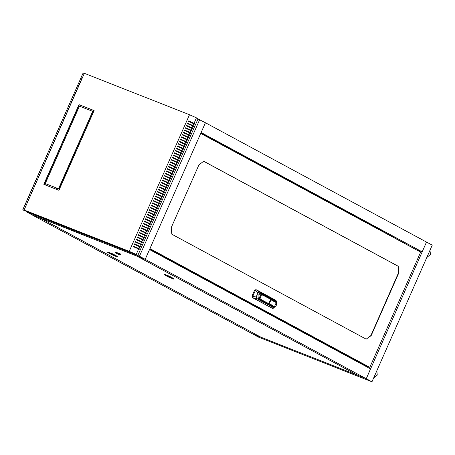<?xml version="1.0" encoding="UTF-8"?>
<svg xmlns="http://www.w3.org/2000/svg" width="455" height="455" viewBox="0 0 455 455"><rect width="100%" height="100%" fill="white"/><g stroke="black" fill="none" stroke-linecap="round" stroke-linejoin="round"><path stroke-width="0.68" d="M56.283 189.223L56.773 188.12M92.792 111.788L93.468 112.049M198.027 118.954L205.444 122.713L145.185 259.339L31.736 214.692L252.798 334.038L366.247 378.679L426.506 242.054L432.25 245.16L371.991 381.785L139.44 256.233L25.992 211.592L31.736 214.692L39.869 217.894L260.948 337.195M199.7 119.608L139.44 256.233M56.016 189.115L56.505 188.012M57.449 188.381L56.96 189.49M92.809 111.754L93.48 112.021M92.979 113.159L92.302 112.891M45.051 184.804L45.54 183.695M79.699 106.243L80.188 105.133M190.816 125.142L190.838 124.636L190.816 125.142M188.751 123.692L188.364 124.033M188.012 126.086L190.526 127.707M137.637 245.848L137.757 245.387L137.637 245.848M135.357 244.301L135.067 244.688M371.991 381.785L258.542 337.138L252.798 334.038L260.931 337.24M352.614 214.84L352.454 215.278L416.678 249.949L354.183 215.687L269.064 169.948L343.599 210.346M343.519 210.449L343.809 210.295M268.939 169.664L268.78 170.102M259.964 165.057L269.064 169.948M422.189 251.848L201.127 132.502L205.444 122.713L426.506 242.054L422.189 251.848L416.968 249.795M259.942 165.046L200.843 133.144M352.744 215.124L352.454 215.278M149.507 249.545L370.563 368.891L366.247 378.679L358.113 375.483L137.057 256.137L145.185 259.339L149.507 249.545M365.439 366.121L365.627 365.689M84.357 73.335L24.104 209.96L22.75 209.84L137.859 255.38L198.118 118.755L196.458 117.862L194.046 123.322L194.683 123.669L194.484 124.124L193.847 123.783L193.039 125.603L193.682 125.944L193.477 126.399L192.84 126.058L192.038 127.878L192.675 128.225L192.476 128.68L191.839 128.333L191.032 130.158L191.669 130.5L191.47 130.955L190.833 130.613L190.031 132.433L190.668 132.78L190.469 133.235L189.826 132.888L189.024 134.708L189.661 135.055L189.462 135.51L188.825 135.163L188.017 136.989L188.66 137.33L188.455 137.785L187.818 137.444L187.016 139.264L187.653 139.611L187.454 140.066L186.817 139.719L186.01 141.539L186.652 141.886L186.448 142.341L185.811 141.994L185.009 143.82L185.646 144.161L185.447 144.616L184.804 144.275L184.002 146.095L184.639 146.442L184.44 146.897L183.803 146.55L183.001 148.37L183.638 148.717L183.439 149.172L182.796 148.831L181.994 150.65L182.631 150.992L182.432 151.452L181.795 151.106L180.988 152.925L181.63 153.272L181.426 153.727L180.789 153.381L179.987 155.206L180.624 155.547L180.425 156.002L179.788 155.661L178.98 157.481L179.617 157.828L179.418 158.283L178.781 157.936L177.979 159.756L178.616 160.103L178.417 160.558L177.774 160.211L176.972 162.037L177.609 162.378L177.41 162.833L176.773 162.492L175.971 164.312L176.608 164.659L176.404 165.114L175.767 164.767L174.965 166.587L175.602 166.934L175.402 167.389L174.765 167.048L173.958 168.868L174.601 169.209L174.396 169.664L173.759 169.323L172.957 171.143L173.594 171.489L173.395 171.944L172.752 171.598L171.95 173.423L172.587 173.764L172.388 174.219L171.751 173.878L170.949 175.698L171.586 176.045L171.387 176.5L170.744 176.153L169.942 177.973L170.579 178.32L170.38 178.775L169.743 178.428L168.936 180.254L169.579 180.595L169.374 181.05L168.737 180.709L167.935 182.529L168.572 182.876L168.373 183.331L167.736 182.984L166.928 184.804L167.565 185.151L167.366 185.606L166.729 185.259L165.927 187.085L160.541 184.645L160.342 185.1L165.722 187.54L164.92 189.36L159.534 186.925L159.335 187.38L164.721 189.815L163.919 191.635L158.533 189.2L158.329 189.655L163.715 192.095L162.913 193.915L157.527 191.475L157.328 191.93L162.714 194.37L161.906 196.19L156.526 193.756L156.321 194.211L161.707 196.645L160.905 198.471L155.519 196.031L155.32 196.486L160.7 198.926L159.898 200.746L154.512 198.312L154.313 198.767L159.699 201.201L158.897 203.021L153.511 200.587L153.307 201.042L158.693 203.476L157.891 205.302L152.505 202.862L152.306 203.317L157.692 205.757L156.884 207.577L151.504 205.142L151.299 205.597L156.685 208.032L155.883 209.852L150.497 207.417L150.298 207.872L155.684 210.307L154.876 212.132L149.49 209.692L149.291 210.147L154.677 212.587L153.875 214.407L148.489 211.973L148.29 212.428L153.671 214.862L152.869 216.688L147.483 214.248L147.283 214.703L152.67 217.143L151.868 218.963L146.482 216.523L146.277 216.984L151.663 219.418L150.861 221.238L145.475 218.804L145.276 219.259L150.662 221.693L149.854 223.519L144.474 221.079L144.269 221.534L149.655 223.974L148.853 225.794L143.467 223.359L143.268 223.814L148.649 226.249L147.847 228.069L142.46 225.635L142.261 226.089L147.648 228.524L146.846 230.349L141.459 227.91L141.255 228.364L146.641 230.804L145.839 232.624L140.453 230.19L140.254 230.645L145.64 233.079L144.832 234.899L139.452 232.465L139.247 232.92L144.633 235.36L143.831 237.18L138.445 234.74L138.246 235.195L143.632 237.635L142.825 239.455L137.438 237.021L137.239 237.476L142.625 239.91L141.823 241.736L136.437 239.296L136.238 239.751L141.619 242.191L140.817 244.011L135.431 241.577L135.232 242.032L140.618 244.466L139.816 246.286L134.43 243.852L134.225 244.307L139.611 246.741L138.809 248.566L133.423 246.127L133.224 246.582L138.61 249.021L136.199 254.487L129.231 251.331L189.49 114.706L84.357 73.335L83.009 73.215L80.598 78.681L81.161 79.204M22.75 209.84L25.162 204.375L26.202 204.471L26.407 204.016L25.361 203.92L26.162 202.1L27.209 202.191L27.408 201.736L26.367 201.645L27.169 199.825L28.21 199.916L28.415 199.461L27.368 199.37L28.176 197.544L29.217 197.641L29.416 197.186L28.375 197.089L29.177 195.269L30.223 195.36L30.422 194.905L29.376 194.814L30.184 192.994L31.224 193.085L31.429 192.63L30.383 192.533L31.185 190.713L32.231 190.81L32.43 190.349L31.389 190.258L32.191 188.438L33.232 188.529L33.437 188.074L32.39 187.983L33.192 186.158L34.239 186.254L34.438 185.799L33.397 185.703L34.199 183.883L35.245 183.974L35.444 183.519L34.398 183.428L35.206 181.608L36.246 181.699L36.445 181.244L35.405 181.153L36.207 179.327L37.253 179.424L37.452 178.969L36.411 178.872L37.213 177.052L38.254 177.143L38.459 176.688L37.412 176.597L38.214 174.777L39.261 174.868L39.46 174.413L38.419 174.322L39.221 172.496L40.262 172.593L40.467 172.138L39.42 172.041L40.228 170.221L41.269 170.312L41.468 169.857L40.427 169.766L41.229 167.94L42.275 168.037L42.474 167.582L41.428 167.486L42.235 165.665L43.276 165.756L43.481 165.301L42.434 165.21L43.236 163.39L44.283 163.481L44.482 163.026L43.441 162.935L44.243 161.11L45.284 161.207L45.489 160.751L44.442 160.655L45.244 158.835L46.291 158.926L46.49 158.471L45.449 158.38L46.251 156.56L47.297 156.651L47.496 156.196L46.45 156.105L47.257 154.279L48.298 154.376L48.497 153.921L47.456 153.824L48.258 152.004L49.305 152.095L49.504 151.64L48.463 151.549L49.265 149.729L50.306 149.82L50.511 149.365L49.464 149.268L50.266 147.448L51.313 147.545L51.512 147.084L50.471 146.993L51.273 145.173L52.314 145.264L52.518 144.809L51.472 144.718L52.279 142.893L53.32 142.989L53.519 142.534L52.479 142.438L53.281 140.618L54.327 140.709L54.526 140.254L53.48 140.163L54.043 140.686M25.924 204.443L25.361 203.92M26.925 202.168L26.367 201.645M27.931 199.893L27.368 199.37M28.932 197.612L28.375 197.089M29.939 195.337L29.376 194.814M30.94 193.056L30.383 192.533M31.947 190.781L31.389 190.258M32.953 188.506L32.39 187.983M33.954 186.226L33.397 185.703M34.961 183.951L34.398 183.428M35.962 181.676L35.405 181.153M36.969 179.395L36.411 178.872M37.975 177.12L37.412 176.597M38.976 174.845L38.419 174.322M39.983 172.564L39.42 172.041M40.984 170.289L40.427 169.766M41.991 168.009L41.428 167.486M42.992 165.734L42.434 165.21M43.998 163.459L43.441 162.935M45.005 161.178L44.442 160.655M46.006 158.903L45.449 158.38M47.013 156.628L46.45 156.105M48.014 154.347L47.456 153.824M49.021 152.072L48.463 151.549M50.027 149.792L49.464 149.268M51.028 147.517L50.471 146.993M52.035 145.242L51.472 144.718M53.036 142.961L52.479 142.438M53.48 140.163L54.287 138.343L55.328 138.434L55.533 137.979L54.486 137.888L55.044 138.411M54.486 137.888L55.288 136.062L56.335 136.159L56.534 135.704L55.493 135.607L56.05 136.13M55.493 135.607L56.295 133.787L57.336 133.878L57.54 133.423L56.494 133.332L57.057 133.855M56.494 133.332L57.296 131.512L58.342 131.603L58.541 131.148L57.501 131.057L58.058 131.58M57.501 131.057L58.303 129.231L59.349 129.328L59.548 128.873L58.502 128.776L59.065 129.3M58.502 128.776L59.309 126.956L60.35 127.047L60.549 126.592L59.508 126.501L60.066 127.025M59.508 126.501L60.31 124.681L61.357 124.772L61.556 124.317L60.515 124.221L61.072 124.744M60.515 124.221L61.317 122.401L62.358 122.497L62.562 122.037L61.516 121.946L62.079 122.469M61.516 121.946L62.318 120.126L63.364 120.217L63.563 119.762L62.523 119.671L63.08 120.194M62.523 119.671L63.325 117.845L64.365 117.942L64.57 117.487L63.524 117.39L64.087 117.913M63.524 117.39L64.331 115.57L65.372 115.661L65.571 115.206L64.53 115.115L65.088 115.638M64.53 115.115L65.332 113.295L66.379 113.386L66.578 112.931L65.531 112.84L66.094 113.363M65.531 112.84L66.339 111.014L67.38 111.111L67.585 110.656L66.538 110.559L67.095 111.083M66.538 110.559L67.34 108.739L68.386 108.83L68.586 108.375L67.545 108.284L68.102 108.808M67.545 108.284L68.347 106.464L69.388 106.555L69.592 106.1L68.546 106.004L69.109 106.527M68.546 106.004L69.348 104.184L70.394 104.28L70.593 103.825L69.552 103.729L70.11 104.252M69.552 103.729L70.354 101.909L71.401 102L71.6 101.545L70.553 101.454L71.117 101.977M70.553 101.454L71.361 99.628L72.402 99.725L72.601 99.27L71.56 99.173L72.117 99.696M71.56 99.173L72.362 97.353L73.409 97.444L73.608 96.989L72.567 96.898L73.124 97.421M72.567 96.898L73.369 95.078L74.41 95.169L74.614 94.714L73.568 94.623L74.125 95.146M73.568 94.623L74.37 92.797L75.416 92.894L75.615 92.439L74.575 92.342L75.132 92.865M74.575 92.342L75.376 90.522L76.417 90.613L76.622 90.158L75.575 90.067L76.139 90.59M75.575 90.067L76.383 88.247L77.424 88.338L77.623 87.883L76.582 87.792L77.14 88.316M76.582 87.792L77.384 85.967L78.431 86.063L78.63 85.608L77.583 85.512L78.146 86.035M77.583 85.512L78.391 83.692L79.432 83.783L79.636 83.328L78.59 83.237L79.147 83.76M78.59 83.237L79.392 81.417L80.438 81.508L80.637 81.053L79.597 80.956L80.154 81.479M79.597 80.956L80.398 79.136L81.439 79.233L81.644 78.772L80.598 78.681M165.722 187.54L166.365 187.881L166.564 187.426L165.927 187.085M164.721 189.815L165.358 190.162L165.557 189.707L164.92 189.36M163.715 192.095L164.352 192.437L164.556 191.982L163.919 191.635M162.714 194.37L163.351 194.717L163.55 194.257L162.913 193.915M161.707 196.645L162.344 196.992L162.549 196.537L161.906 196.19M160.7 198.926L161.343 199.267L161.542 198.812L160.905 198.471M159.699 201.201L160.336 201.548L160.535 201.093L159.898 200.746M158.693 203.476L159.335 203.823L159.534 203.368L158.897 203.021M157.692 205.757L158.329 206.098L158.528 205.643L157.891 205.302M156.685 208.032L157.322 208.379L157.527 207.924L156.884 207.577M155.684 210.307L156.321 210.654L156.52 210.199L155.883 209.852M154.677 212.587L155.314 212.929L155.513 212.474L154.876 212.132M153.671 214.862L154.313 215.209L154.512 214.754L153.875 214.407M152.67 217.143L153.307 217.484L153.506 217.029L152.869 216.688M151.663 219.418L152.3 219.765L152.505 219.304L151.868 218.963M150.662 221.693L151.299 222.04L151.498 221.585L150.861 221.238M149.655 223.974L150.292 224.315L150.497 223.86L149.854 223.519M148.649 226.249L149.291 226.596L149.49 226.141L148.853 225.794M147.648 228.524L148.285 228.871L148.484 228.416L147.847 228.069M146.641 230.804L147.283 231.146L147.483 230.691L146.846 230.349M145.64 233.079L146.277 233.426L146.476 232.971L145.839 232.624M144.633 235.36L145.27 235.701L145.475 235.246L144.832 234.899M143.632 237.635L144.269 237.976L144.468 237.521L143.831 237.18M142.625 239.91L143.262 240.257L143.467 239.802L142.825 239.455M141.619 242.191L142.261 242.532L142.46 242.077L141.823 241.736M140.618 244.466L141.255 244.813L141.454 244.358L140.817 244.011M139.611 246.741L140.248 247.088L140.453 246.633L139.816 246.286M138.61 249.021L139.247 249.363L139.446 248.908L138.809 248.566M137.859 255.38L136.199 254.487M193.847 123.783L188.461 121.343L188.66 120.888L194.046 123.322M189.49 114.706L196.458 117.862M166.729 185.259L161.343 182.825L161.542 182.37L166.928 184.804M167.736 182.984L162.35 180.55L162.549 180.095L167.935 182.529M168.737 180.709L163.351 178.269L163.555 177.814L168.936 180.254M169.743 178.428L164.357 175.994L164.556 175.539L169.942 177.973M170.744 176.153L165.358 173.719L165.563 173.258L170.949 175.698M171.751 173.878L166.365 171.438L166.564 170.983L171.95 173.423M172.752 171.598L167.372 169.163L167.571 168.708L172.957 171.143M173.759 169.323L168.373 166.883L168.577 166.428L173.958 168.868M174.765 167.048L169.379 164.608L169.579 164.153L174.965 166.587M175.767 164.767L170.38 162.333L170.585 161.878L175.971 164.312M176.773 162.492L171.387 160.052L171.586 159.597L176.972 162.037M177.774 160.211L172.394 157.777L172.593 157.322L177.979 159.756M178.781 157.936L173.395 155.502L173.594 155.047L178.98 157.481M179.788 155.661L174.401 153.221L174.601 152.766L179.987 155.206M180.789 153.381L175.402 150.946L175.607 150.491L180.988 152.925M181.795 151.106L176.409 148.671L176.608 148.211L181.994 150.65M182.796 148.831L177.41 146.391L177.615 145.936L183.001 148.37M183.803 146.55L178.417 144.116L178.616 143.661L184.002 146.095M184.804 144.275L179.424 141.835L179.623 141.38L185.009 143.82M185.811 141.994L180.425 139.56L180.629 139.105L186.01 141.539M186.817 139.719L181.431 137.285L181.63 136.83L187.016 139.264M187.818 137.444L182.432 135.004L182.637 134.549L188.017 136.989M188.825 135.163L183.439 132.729L183.638 132.274L189.024 134.708M189.826 132.888L184.446 130.454L184.645 129.993L190.031 132.433M190.833 130.613L185.447 128.173L185.646 127.718L191.032 130.158M191.839 128.333L186.453 125.898L186.652 125.444L192.038 127.878M192.84 126.058L187.454 123.618L187.659 123.163L193.039 125.603M81.235 79.028L81.576 78.931M26.339 204.17L25.998 204.267M27.34 201.895L26.851 201.849L27.26 202.071M28.347 199.614L28.011 199.711M29.348 197.339L29.012 197.436M30.354 195.064L29.865 195.019L30.275 195.24M31.355 192.783L31.02 192.88M32.362 190.508L31.873 190.463L32.282 190.685M33.369 188.233L32.874 188.188L33.289 188.41M34.37 185.953L33.88 185.913L34.29 186.135M35.376 183.678L34.881 183.632L35.297 183.854M36.377 181.403L35.888 181.357L36.298 181.579M37.384 179.122L36.895 179.077L37.304 179.304M38.391 176.847L37.896 176.802L38.311 177.023M39.392 174.566L39.056 174.663M40.398 172.291L40.063 172.388M41.399 170.016L41.064 170.107M42.406 167.736L42.07 167.832M43.407 165.461L42.918 165.415L43.333 165.637M44.414 163.186L44.078 163.277M45.42 160.905L45.079 161.002M46.421 158.63L45.932 158.585L46.342 158.806M47.428 156.349L46.933 156.31L47.348 156.531M48.429 154.074L47.94 154.029L48.349 154.256M49.436 151.799L48.947 151.754L49.356 151.976M50.437 149.519L49.948 149.479L50.363 149.701M51.443 147.244L50.954 147.198L51.364 147.42M52.45 144.969L51.955 144.923L52.37 145.145M53.451 142.688L53.116 142.785M54.122 140.51L54.458 140.413M55.385 138.314L54.97 138.093L55.459 138.138M56.13 135.954L56.465 135.857M57.131 133.679L57.472 133.582M58.138 131.398L58.473 131.302M59.4 129.203L58.985 128.981L59.48 129.027M60.401 126.928L59.992 126.706L60.481 126.752M61.408 124.653L60.998 124.431L61.488 124.471M62.415 122.372L61.999 122.15L62.489 122.196M63.416 120.097L63.006 119.875L63.495 119.921M64.422 117.822L64.007 117.6L64.502 117.64M65.423 115.542L65.014 115.32L65.503 115.365M66.43 113.267L66.02 113.045L66.51 113.09M67.175 110.906L67.511 110.81M68.438 108.711L68.028 108.489L68.517 108.535M69.183 106.351L69.524 106.254M70.189 104.076L70.525 103.979M71.452 101.88L71.037 101.658L71.532 101.704M72.197 99.52L72.533 99.423M73.46 97.325L73.05 97.103L73.539 97.148M74.466 95.049L74.051 94.828L74.54 94.873M75.467 92.775L75.058 92.547L75.547 92.593M76.474 90.494L76.059 90.272L76.554 90.318M77.475 88.219L77.066 87.997L77.555 88.037M78.482 85.944L78.072 85.716L78.561 85.762M79.488 83.663L79.073 83.441L79.562 83.487M80.234 81.303L80.569 81.206M188.649 120.916L194.308 123.521L194.126 123.931M187.648 123.191L193.301 125.796L193.119 126.206M186.641 125.466L192.3 128.077L192.118 128.486M185.634 127.747L191.293 130.352L191.111 130.761M184.633 130.022L190.287 132.627L190.11 133.042M183.627 132.297L189.286 134.907L189.104 135.317M182.626 134.578L188.279 137.182L188.097 137.592M181.619 136.853L187.278 139.457L187.096 139.873M180.618 139.133L186.271 141.738L186.089 142.148M179.611 141.408L185.27 144.013L185.088 144.423M178.605 143.683L184.264 146.294L184.082 146.703M177.604 145.964L183.257 148.569L183.075 148.978M176.597 148.239L182.256 150.844L182.074 151.259M175.596 150.514L181.249 153.125L181.067 153.534M174.589 152.795L180.248 155.4L180.066 155.809M173.582 155.07L179.242 157.675L179.06 158.09M172.582 157.35L178.235 159.955L178.059 160.365M171.575 159.625L177.234 162.23L177.052 162.64M170.574 161.9L176.227 164.511L176.045 164.92M169.567 164.181L175.226 166.786L175.044 167.195M168.566 166.456L174.219 169.061L174.037 169.47M167.559 168.731L173.219 171.342L173.036 171.751M166.553 171.012L172.212 173.617L172.03 174.026M165.552 173.287L171.205 175.892L171.023 176.307M164.545 175.562L170.204 178.172L170.022 178.582M163.544 177.842L169.197 180.447L169.015 180.857M162.537 180.117L168.196 182.722L168.014 183.137M161.531 182.398L167.19 185.003L167.008 185.412M166.007 187.688L166.183 187.278L160.53 184.673M165 189.968L165.182 189.559L159.523 186.948M163.993 192.243L164.175 191.834L158.522 189.229M162.992 194.518L163.174 194.109L157.515 191.504M161.986 196.799L162.168 196.389L156.514 193.779M160.985 199.074L161.167 198.664L155.508 196.06M159.978 201.355L160.16 200.939L154.501 198.335M158.971 203.63L159.153 203.22L153.5 200.615M157.97 205.905L158.152 205.495L152.493 202.89M156.964 208.185L157.146 207.77L151.492 205.165M155.963 210.46L156.145 210.051L150.486 207.446M154.956 212.735L155.138 212.326L149.479 209.721M153.955 215.016L154.131 214.606L148.478 211.996M152.948 217.291L153.13 216.881L147.471 214.277M151.942 219.572L152.124 219.156L146.47 216.552M150.941 221.847L151.123 221.437L145.463 218.827M149.934 224.122L150.116 223.712L144.463 221.107M148.933 226.402L149.115 225.987L143.456 223.382M147.926 228.677L148.108 228.268L142.449 225.663M146.919 230.952L147.101 230.543L141.448 227.938M145.918 233.233L146.1 232.823L140.441 230.213M144.912 235.508L145.094 235.099L139.44 232.494M143.911 237.783L144.093 237.374L138.434 234.769M142.904 240.064L143.086 239.654L137.427 237.044M141.903 242.339L142.079 241.929L136.426 239.324M140.896 244.619L141.078 244.204L135.419 241.599M139.89 246.894L140.072 246.485L134.418 243.874M138.889 249.169L139.071 248.76L133.412 246.155M125.33 249.892L128.515 251.558L125.33 249.892M121.548 248.402L124.733 250.068L121.548 248.402M117.765 246.917L120.956 248.578L117.765 246.917M113.983 245.427L117.174 247.093L113.983 245.427M110.201 243.937L113.392 245.603L110.201 243.937M106.419 242.452L109.609 244.113L106.419 242.452M102.642 240.962L105.827 242.629L102.642 240.962M98.86 239.472L102.045 241.139L98.86 239.472M95.078 237.988L98.263 239.648L95.078 237.988M91.296 236.498L94.481 238.164L91.296 236.498M87.514 235.007L90.699 236.674L87.514 235.007M83.731 233.523L86.916 235.184L83.731 233.523M79.949 232.033L83.14 233.699L79.949 232.033M27.01 211.2L30.195 212.866L27.01 211.2M28.898 211.945L32.083 213.611L28.898 211.945M30.792 212.69L33.977 214.35L30.792 212.69M32.68 213.429L35.865 215.096L32.68 213.429M34.569 214.174L37.759 215.841L34.569 214.174M36.463 214.919L39.648 216.586L36.463 214.919M38.351 215.664L41.541 217.331L38.351 215.664M40.245 216.409L43.43 218.076L40.245 216.409M42.133 217.154L45.324 218.815L42.133 217.154M44.027 217.894L47.212 219.56L44.027 217.894M45.915 218.639L49.106 220.305L45.915 218.639M47.809 219.384L50.994 221.05L47.809 219.384M49.697 220.129L52.882 221.795L49.697 220.129M51.591 220.874L54.776 222.54L51.591 220.874M53.48 221.619L56.665 223.28L53.48 221.619M55.368 222.358L58.558 224.025L55.368 222.358M57.262 223.104L60.447 224.77L57.262 223.104M59.15 223.849L62.341 225.515L59.15 223.849M61.044 224.594L64.229 226.26L61.044 224.594M62.932 225.339L66.123 226.999L62.932 225.339M64.826 226.078L68.011 227.745L64.826 226.078M66.714 226.823L69.899 228.49L66.714 226.823M68.608 227.568L71.793 229.235L68.608 227.568M70.497 228.313L73.682 229.98L70.497 228.313M72.385 229.058L75.575 230.725L72.385 229.058M74.279 229.803L77.464 231.464L74.279 229.803M76.167 230.543L79.358 232.209L76.167 230.543M78.061 231.288L81.246 232.954L78.061 231.288M24.104 209.96L129.231 251.331M81.843 232.778L85.028 234.444L81.843 232.778M85.625 234.268L88.81 235.929L85.625 234.268M89.402 235.753L92.593 237.419L89.402 235.753M93.184 237.243L96.375 238.909L93.184 237.243M96.966 238.727L100.157 240.394L96.966 238.727M100.748 240.217L103.933 241.884L100.748 240.217M104.531 241.707L107.716 243.374L104.531 241.707M108.313 243.192L111.498 244.858L108.313 243.192M112.095 244.682L115.28 246.348L112.095 244.682M115.877 246.172L119.062 247.833L115.877 246.172M119.659 247.656L122.844 249.323L119.659 247.656M123.436 249.147L126.626 250.813L123.436 249.147M127.218 250.637L130.409 252.298L127.218 250.637M78.391 105.992L61.465 144.366L62.409 144.736L79.335 106.368L78.391 105.992L78.641 106.134L61.732 144.468M78.487 105.765L93.616 111.72L94.117 110.582L78.994 104.627L78.487 105.765M45.386 183.331L62.312 144.963L61.362 144.593L44.442 182.961L45.386 183.331M92.57 111.577L75.644 149.945L76.594 150.315L93.514 111.947L92.57 111.577L92.826 111.714L75.917 150.048M75.547 150.173L58.621 188.541L59.571 188.91L76.491 150.542L75.547 150.173L75.803 150.309L58.894 188.649M43.839 184.326L58.968 190.281L59.468 189.138L44.34 183.189L43.839 184.326M192.71 122.753L192.522 123.18M191.703 125.028L191.515 125.455M190.702 127.303L190.514 127.736M189.695 129.584L189.507 130.011M188.694 131.859L188.501 132.291M187.688 134.134L187.5 134.566M186.681 136.415L186.493 136.841M185.68 138.69L185.492 139.122M184.673 140.97L184.485 141.397M183.672 143.245L183.479 143.672M182.665 145.52L182.478 145.953M181.664 147.801L181.471 148.228M180.658 150.076L180.47 150.508M179.651 152.351L179.463 152.783M178.65 154.632L178.462 155.058M177.643 156.907L177.456 157.339M176.642 159.187L176.449 159.614M175.636 161.462L175.448 161.889M174.629 163.737L174.441 164.17M173.628 166.018L173.44 166.445M172.621 168.293L172.434 168.72M171.62 170.568L171.427 171M170.614 172.849L170.426 173.275M169.613 175.124L169.419 175.556M168.606 177.399L168.418 177.831M167.599 179.679L167.412 180.106M166.598 181.954L166.411 182.387M165.592 184.235L165.404 184.662M164.591 186.51L164.397 186.937M163.584 188.785L163.396 189.217M162.577 191.066L162.389 191.492M161.576 193.341L161.388 193.767M160.569 195.616L160.382 196.048M159.569 197.897L159.375 198.323M158.562 200.172L158.374 200.604M157.561 202.452L157.367 202.879M156.554 204.727L156.366 205.154M155.547 207.002L155.36 207.435M154.546 209.283L154.359 209.71M153.54 211.558L153.352 211.984M152.539 213.833L152.345 214.265M151.532 216.114L151.344 216.54M150.525 218.389L150.338 218.821M149.524 220.664L149.337 221.096M148.518 222.944L148.33 223.371M147.517 225.219L147.323 225.652M146.51 227.5L146.322 227.927M145.509 229.775L145.316 230.202M144.502 232.05L144.315 232.482M143.496 234.331L143.308 234.757M142.495 236.606L142.307 237.032M141.488 238.881L141.3 239.313M140.487 241.161L140.294 241.588M139.48 243.436L139.293 243.869M138.474 245.711L138.286 246.144M137.473 247.992L137.285 248.419M79.318 106.396L78.641 106.134M94.105 110.61L79.244 104.764L78.76 105.873M62.295 144.997L61.618 144.73L44.709 183.064M93.502 111.981L92.826 111.714M76.48 150.577L75.803 150.309M59.451 189.172L44.596 183.325L44.107 184.434M44.596 183.325L44.34 183.189M61.618 144.73L61.362 144.593M79.244 104.764L78.994 104.627M166.183 187.278L166.564 187.426M165.182 189.559L165.557 189.707M164.175 191.834L164.556 191.982M163.174 194.109L163.55 194.257M162.168 196.389L162.549 196.537M161.167 198.664L161.542 198.812M160.16 200.939L160.535 201.093M159.153 203.22L159.534 203.368M158.152 205.495L158.528 205.643M157.146 207.77L157.527 207.924M156.145 210.051L156.52 210.199M155.138 212.326L155.513 212.474M154.131 214.606L154.512 214.754M153.13 216.881L153.506 217.029M152.124 219.156L152.505 219.304M151.123 221.437L151.498 221.585M150.116 223.712L150.497 223.86M149.115 225.987L149.49 226.141M148.108 228.268L148.484 228.416M147.101 230.543L147.483 230.691M146.1 232.823L146.476 232.971M145.094 235.099L145.475 235.246M144.093 237.374L144.468 237.521M143.086 239.654L143.467 239.802M142.079 241.929L142.46 242.077M141.078 244.204L141.454 244.358M140.072 246.485L140.453 246.633M139.071 248.76L139.446 248.908M167.19 185.003L167.565 185.151M168.196 182.722L168.572 182.876M169.197 180.447L169.579 180.595M170.204 178.172L170.579 178.32M171.205 175.892L171.586 176.045M172.212 173.617L172.587 173.764M173.219 171.342L173.594 171.489M174.219 169.061L174.601 169.209M175.226 166.786L175.602 166.934M176.227 164.511L176.608 164.659M177.234 162.23L177.609 162.378M178.235 159.955L178.616 160.103M179.242 157.675L179.617 157.828M180.248 155.4L180.624 155.547M181.249 153.125L181.63 153.272M182.256 150.844L182.631 150.992M183.257 148.569L183.638 148.717M184.264 146.294L184.639 146.442M185.27 144.013L185.646 144.161M186.271 141.738L186.652 141.886M187.278 139.457L187.653 139.611M188.279 137.182L188.66 137.33M189.286 134.907L189.661 135.055M190.287 132.627L190.668 132.78M191.293 130.352L191.669 130.5M192.3 128.077L192.675 128.225M193.301 125.796L193.682 125.944M194.308 123.521L194.683 123.669M426.796 257.524L430.47 254.436L429.947 250.381M373.72 377.866L377.269 375.074L376.871 370.723M40.472 218.161L261.085 337.269L357.516 375.216L136.898 256.108L40.484 218.133M173.571 279.046L173.77 278.591L169.237 276.139L169.038 276.594L164.215 274.701L168.748 277.146L173.509 279.04L169.038 276.594M164.221 274.683L164.477 274.251L164.278 274.706M168.72 276.452L168.919 275.997L164.477 274.251M168.919 275.997L169.237 276.139M117.128 256.836L117.367 256.404L112.8 253.93L112.595 254.385L107.778 252.491L112.305 254.936L117.066 256.83L112.595 254.385M107.784 252.474L108.04 252.042L107.835 252.497M112.283 254.243L112.482 253.788L108.04 252.042M112.482 253.788L112.8 253.93M120.228 253.844L115.325 252.059L120.564 254.379L120.228 253.844M115.712 253.054L119.58 254.76L115.712 253.054L115.325 252.059M116.759 253.446L118.539 254.356L116.759 253.446M109.194 253.179L115.581 256.074L109.194 253.179M172.024 278.284L165.631 275.389L172.024 278.284M111.953 254.265L111.811 254.59M168.395 276.475L168.248 276.799M203.607 161.218L397.994 266.158L398.591 272.687L370.87 335.534L366.201 339.168M149.911 248.623L369.818 367.344L365.661 365.706L149.695 249.112M371.155 335.642L366.138 339.134L171.814 234.228L171.216 227.699L198.932 164.852L203.749 161.263L398.273 266.272L398.876 272.795L371.155 335.642L370.87 335.534M200.729 133.4L420.636 252.121L369.818 367.344M271.982 308.149L252.406 297.61L252.024 296.091L254.601 290.244L255.92 289.642M273.648 306.312L274.064 306.511M273.973 306.482L274.666 306.664M274.792 306.659L273.227 306.875L260.431 299.964L258.958 298.725L261.051 293.976L262.842 294.499L260.63 293.384L257.962 295.437L258.332 298.901L272.983 306.778M276.481 302.535L276.048 301.136L259.367 292.133L258.048 292.73L256.171 296.984L256.557 298.508L273.233 307.512L274.337 307.267L274.638 306.721M256.557 298.508L253.162 297.911L272.522 308.365L273.233 307.512M276.048 301.136L276.037 300.391L256.677 289.943L259.367 292.133M258.048 292.73L255.357 290.54L252.781 296.387L256.171 296.984M276.037 300.391L276.566 302.035M274.337 307.267L273.626 308.12L272.63 308.41L271.766 308.063M252.406 297.61L253.162 297.911L252.781 296.387L252.024 296.091M254.601 290.244L255.357 290.54L256.677 289.943M270.537 299.248L263.274 295.329L262.842 294.499L275.639 301.409L276.333 302.376M259.714 293.424L262.37 294.317M263.274 295.329L261.506 294.812L259.902 298.452L261.358 299.68L259.959 299.777M270.685 299.31L268.66 303.622L271.544 305.134L261.358 299.68M261.233 293.867L260.209 293.316M273.273 306.619L271.282 305.038L272.989 306.511L274.098 306.05L274.598 306.323L276.219 302.655L275.713 302.382L275.582 301.381L273.358 300.727M427.819 255.198L429.065 252.383M429.611 251.137L427.245 256.512M374.744 375.546L375.984 372.73M376.535 371.485L374.164 376.854M203.669 161.246L203.954 161.36M397.994 266.158L398.273 266.272M398.591 272.687L398.876 272.795M274.137 306.579L272.755 306.687M261.506 294.812L261.051 293.976L259.68 293.441M259.902 298.452L258.958 298.725L257.78 298.264M276.026 302.171L275.679 301.489M274.251 306.59L275.628 306.272L276.555 304.935L276.6 302.729L275.633 301.961L276.219 302.655M275.542 301.79L273.648 301.261L273.478 300.795L275.582 301.381M270.913 299.413L273.489 300.8L273.591 301.238L270.998 299.834L269.377 303.502L273.569 306.266M269.377 303.502L268.945 303.73L270.776 299.345L273.489 300.8M274.598 306.323L273.683 306.289L274.098 306.05M275.713 302.382L275.662 301.602M271.976 304.907L271.567 305.151L272.022 304.935M270.998 299.834L270.492 299.231M136.614 247.6L137.444 248.055M188.518 126.626L186.59 125.586M119.58 254.76L120.564 254.379M164.38 274.217L164.175 274.672M173.81 278.614L173.611 279.069M107.937 252.007L107.738 252.462M117.367 256.404L117.168 256.859M271.874 308.115L272.63 308.41M255.812 289.59L256.569 289.892M273.341 306.926L272.869 306.738"/></g></svg>
